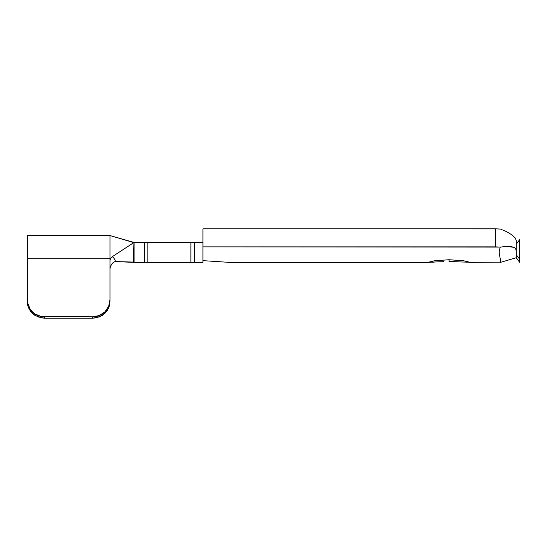 <?xml version="1.0" encoding="UTF-8"?>
<svg xmlns="http://www.w3.org/2000/svg" width="547" height="547" viewBox="0 0 547 547"><rect width="100%" height="100%" fill="white"/><g stroke="black" fill="none" stroke-linecap="round" stroke-linejoin="round"><path stroke-width="0.82" d="M457.374 261.76L449.087 261.589L449.087 259.729L434.393 260.81L428.383 262.232L443.685 261.671M516.211 252.646L516.211 240.331L515.206 237.952L512.026 234.936L506.864 231.805L500.498 229.09L495.555 228.831L495.555 246.868L202.923 246.868L500.259 247.1L495.555 246.868L495.555 228.831L202.923 228.831L202.923 262.396L194.322 262.396L194.322 242.43L202.923 242.43L202.923 228.831L498.153 228.906M516.211 257.76L500.389 262.389M133.673 262.341L134.07 262.396L134.07 242.43L144.401 242.43L144.401 262.396L134.07 262.396L134.07 242.43L112.231 256.721L134.07 242.43L109.974 235.545L133.803 242.608M228.749 262.328L202.923 260.645L228.749 262.328M500.539 260.338L499.288 253.74L499.233 250.642L500.259 247.1L506.529 246.417L513.585 247.292L515.021 248.044L516.211 250.075L516.211 257.63L519.65 262.314L519.65 259.216L519.65 262.314L516.211 257.63L516.211 254.69L519.65 259.216L516.211 254.69M500.628 262.143L499.869 256.386M500.484 262.328L500.45 261.432M434.195 262.136L428.376 262.259L434.086 260.857L449.073 259.729L464.006 260.844L469.777 262.259L468.916 262.396L500.334 262.157M449.087 259.729L449.087 261.589L469.77 262.232L463.747 260.803L449.073 259.729M499.548 255.121L499.288 253.74M499.199 250.991L500.259 247.1L506.529 246.417L511.643 246.752C514.659 247.401 516.177 248.509 516.211 250.075L516.211 240.331L515.206 237.952M506.864 231.805L500.498 229.09L495.555 228.831L499.261 228.981M145.721 242.43L134.165 242.43M193.002 262.396L202.923 262.396L202.923 242.43L193.002 242.43M134.07 262.396L115.615 261.569L144.401 262.396L144.401 242.43L190.876 242.43L147.84 242.43L147.84 262.396L190.876 262.396L190.876 242.43L194.322 242.43L194.322 262.396L145.721 262.396M27.849 305.725L28.663 308.077L27.35 299.818L27.678 305.007L30.249 310.901L35.001 315.414L41.203 317.855L44.56 318.169L44.56 316.822L92.758 316.822L92.758 318.169L44.56 318.169L44.56 316.822A17.21 17.005 180 0 1 27.35 299.818L27.35 258.198L109.974 258.198L109.974 299.818L108.662 306.327L104.935 311.838L99.349 315.523L92.758 316.822L41.203 316.494L35.001 313.957L32.389 311.838L30.249 309.267L27.678 303.134L27.35 235.545L109.974 235.545L27.35 235.545L27.35 258.198L109.974 258.198L109.974 235.545L109.974 260.632L110.412 258.806L112.231 256.721C113.598 257.466 114.726 259.08 115.615 261.569L115.499 261.569M113.728 262.177L111.328 264.823L110.234 267.462M110.432 266.792L110.091 268.092M133.078 243.08L133.659 262.375L133.078 243.08L134.07 242.43M113.776 258.075L115.027 259.88M110.706 266.074L111.328 264.823L110.706 266.068M112.06 263.743L111.328 264.823M133.434 251.593L133.461 252.721M133.55 256.42L133.659 262.129M112.231 256.721L110.412 258.806L109.974 260.632L109.974 299.818A17.21 17.005 180 0 1 92.758 316.822L92.758 318.169L96.122 317.855L102.323 315.414L107.075 310.901L109.646 305.007M35.001 315.414L32.389 313.376L37.975 316.925L44.56 318.169L92.758 318.169L99.349 316.925L104.935 313.376L108.662 308.077L109.974 301.821M109.735 304.529L108.662 308.077M28.663 308.077L32.389 313.376M102.651 315.195L101.845 315.708M107.267 310.621L106.638 311.489M27.842 305.711L27.589 304.535M30.687 311.489L30.058 310.621M35.48 315.701L34.666 315.195M115.615 261.569L113.79 262.143L112.108 263.681M110.084 268.139L109.974 269.186M112.88 262.84L114.713 261.705M519.65 239.648L519.65 259.216L519.65 239.648L516.211 244.256L519.65 239.648M147.84 262.396L147.84 242.43M190.876 242.43L190.876 262.396M228.386 262.396L429.224 262.396"/></g></svg>
